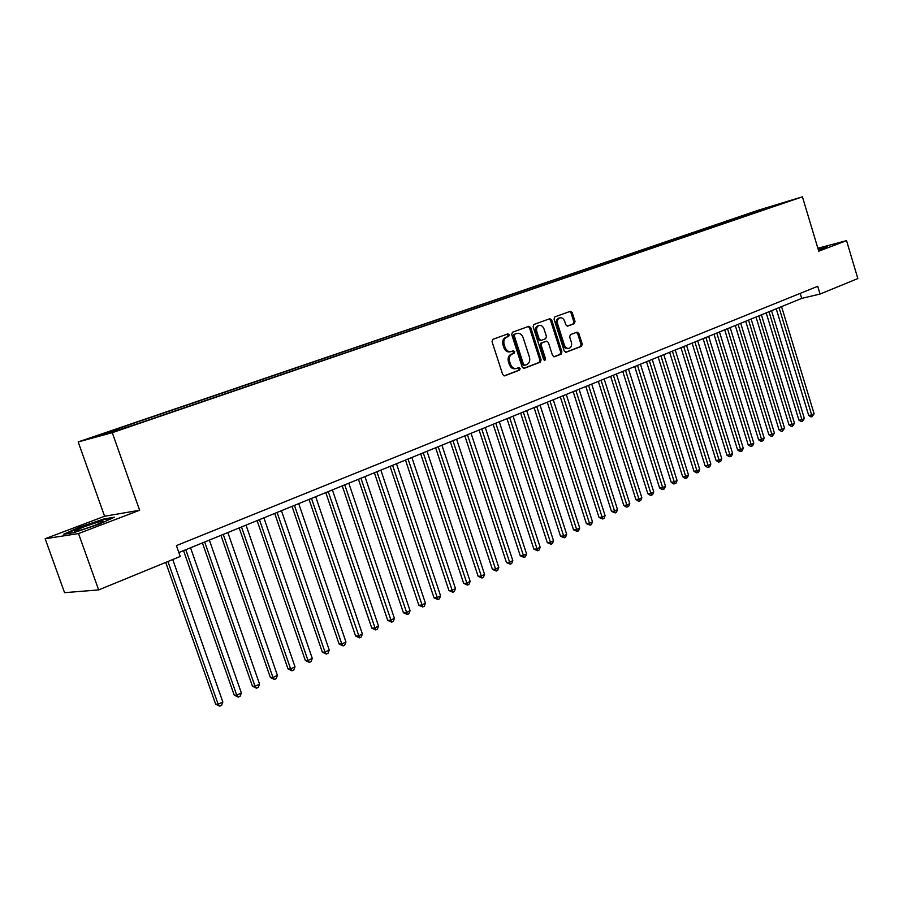 <?xml version="1.0" encoding="UTF-8"?>
<svg xmlns="http://www.w3.org/2000/svg" width="903" height="903" viewBox="0 0 903 903"><rect width="100%" height="100%" fill="white"/><g stroke="black" fill="none" stroke-linecap="round" stroke-linejoin="round"><path stroke-width="1.35" d="M509.247 334.81L507.915 333.873L492.869 339.314L492.033 341.661L502.7 374.553L504.596 375.874L519.564 370.128L520.128 368.492L518.83 367.566L516.493 368.435C513.796 368.853 511.798 367.453 510.5 364.225L509.619 361.505C508.75 357.87 509.619 355.376 512.215 354.01L514.134 353.299L514.699 351.662L513.378 350.736L511.098 351.572C508.366 352.012 506.346 350.59 505.025 347.328L504.145 344.596C503.276 340.962 504.145 338.478 506.752 337.135L508.682 336.435L509.247 334.81M510.895 351.617L509.913 351.865C507.193 352.305 505.172 350.883 503.851 347.621L502.971 344.89C502.102 341.266 502.971 338.783 505.578 337.44L507.509 336.74L508.073 335.115L507.102 334.166M504.077 375.896L518.39 370.399L518.943 368.763L518.085 367.848M516.234 368.503L515.308 368.717C512.611 369.135 510.613 367.735 509.315 364.507L508.434 361.787C507.565 358.164 508.434 355.669 511.03 354.303L512.949 353.592L513.514 351.956L512.599 351.03M753.384 212.013L761.974 209.338L753.384 212.013M574.285 323.658L575.03 321.423L572.209 312.573L570.414 311.264L554.803 316.908L554.047 319.165L564.217 350.996L566 352.283L581.509 346.334L582.243 344.088L578.846 333.421L577.073 332.135L570.414 334.629L569.658 336.875L571.362 342.203C572.073 345.307 571.317 347.35 569.093 348.321C566.96 348.648 565.38 347.497 564.33 344.867L557.636 323.929C556.937 320.858 557.67 318.827 559.86 317.845C562.027 317.506 563.641 318.669 564.702 321.344L565.82 324.82L567.615 326.13L574.285 323.658L573.089 323.974L573.834 321.739L571.012 312.889L569.612 311.558M818.761 251.215L846.54 240.616L857.85 278.553L820.059 294.051L817.723 286.296L176.412 545.615L180.228 556.462L98.664 589.919L78.516 533.571L139.626 510.251L112.265 432.661L802.428 196.809L818.761 251.215M530.727 327.62L528.865 326.299L512.498 332.214L511.696 334.528L522.205 367.081L524.056 368.39L540.31 362.159L541.089 359.846L530.727 327.62L529.553 327.936L528.086 326.57M533.899 324.47L549.882 318.691L551.71 320.012L561.903 351.877L561.147 354.157L554.329 356.764L552.534 355.466L548.369 342.497L546.552 341.187L541.947 342.903L541.168 345.194L545.525 358.751L544.904 360.387L543.629 359.484L533.12 326.751L533.899 324.47M100.165 434.986L90.706 437.899L100.165 434.986M112.265 432.661L78.189 441.928L758.52 210.151L802.428 196.809M748.282 215.128L747.921 213.932L112.04 430.641L118.474 428.869L119.128 429.602M747.921 213.932L782.551 203.423L139.57 423.078L110.245 432.639L96.158 436.476L118.474 428.869M139.626 510.251L104.59 516.245L45.15 538.73L78.516 533.571M45.15 538.73L64.564 592.661L98.664 589.919M846.54 240.616L817.881 248.269M104.59 516.245L78.189 441.928M178.85 552.546L801.717 298.385L820.059 294.051M800.205 293.373L801.717 298.385M757.019 212.137L756.071 211.46M767.189 207.667L767.55 208.548M99.533 524.011L114.478 517.193L104.026 518.943L78.979 527.352L63.639 534.26L73.741 532.68L99.533 524.011M818.389 249.984L825.105 247.749L827.611 246.034L817.983 248.596M523.548 368.413L539.125 362.442L539.904 360.128L529.553 327.936M514.845 334.189L514.281 335.814L523.503 364.361L524.801 365.275L526.867 364.485C529.429 363.119 530.275 360.647 529.406 357.057L523.142 337.62C521.832 334.358 519.823 332.947 517.114 333.376L513.672 334.505L513.107 336.119L514.281 335.814M524.666 365.297L522.318 364.643L513.107 336.119M513.672 334.505L515.681 333.771M553.832 356.787L559.95 354.439L560.707 352.17L550.525 320.328L549.092 318.973M545.502 341.458L540.75 343.208L539.971 345.488L544.328 359.033L545.525 358.751M544.216 360.274L544.328 359.033M544.046 329.008C542.974 326.31 541.326 325.136 539.102 325.486C536.856 326.491 536.1 328.545 536.822 331.661L539.215 339.122L541.145 340.408L545.66 338.727L546.428 336.447L544.046 329.008M539.102 325.486L537.917 325.802C535.671 326.796 534.915 328.85 535.637 331.965L536.822 331.661M540.908 340.465L539.87 340.736L538.03 339.426L535.637 331.965M567.174 326.152L573.089 323.974M559.86 317.845L558.675 318.161C556.485 319.143 555.74 321.175 556.451 324.245L557.636 323.929M568.913 348.366L567.897 348.614C565.763 348.942 564.172 347.79 563.133 345.16L556.451 324.245M565.515 352.305L580.302 346.628L581.035 344.382L577.649 333.726L576.328 332.406M165.723 562.411L215.625 704.126L218.165 704.261L222.838 701.981L172.755 559.521M167.924 561.508L218.165 704.261L219.745 706.191L215.625 704.126M222.838 701.981L221.607 705.277L219.745 706.191M83.324 527.104L74.475 531.077C75.31 531.856 82.263 529.88 95.323 525.162L103.089 521.832C104.872 520.015 98.28 521.765 83.324 527.104M65.682 533.944L79.441 527.736L103.721 519.575L112.423 518.13M818.536 249.939L821.572 248.697L818.163 249.217M818.073 248.935L826.753 246.621M183.546 550.627L234.193 695.084L236.755 695.197L241.361 692.951L190.544 547.782M185.781 549.724L236.755 695.197L238.29 697.127L234.193 695.084M241.361 692.951L240.13 696.224L238.29 697.127M202.419 542.929L252.445 686.201L255.03 686.291L259.556 684.09L209.361 540.096M204.688 542.003L255.03 686.291L256.52 688.21L252.445 686.201M259.556 684.09L258.326 687.33L256.52 688.21M220.964 535.366L270.369 677.476L272.988 677.532L277.424 675.365L227.861 532.556M223.267 534.429L272.988 677.532L274.433 679.462L270.369 677.476M277.424 675.365L276.216 678.593L274.433 679.462M239.193 527.928L288.001 668.897L290.642 668.931L294.999 666.809L246.034 525.14M241.519 526.98L290.642 668.931L292.041 670.85L288.001 668.897M294.999 666.809L293.791 670.003L292.041 670.85M257.107 520.613L305.316 660.454L307.979 660.477L312.28 658.389L263.902 517.848M259.454 519.654L307.979 660.477L309.357 662.396L305.316 660.454M312.28 658.389L311.061 661.56L309.357 662.396M274.715 513.435L322.348 652.169L325.035 652.158L329.256 650.104L281.454 510.68M277.097 512.464L325.035 652.158L326.367 654.077L322.348 652.169M329.256 650.104L328.049 653.253L326.367 654.077M292.03 506.369L339.099 644.008L341.808 643.986L345.962 641.965L298.724 503.637M294.434 505.387L341.808 643.986L343.095 645.905L339.099 644.008M345.962 641.965L344.754 645.092L343.095 645.905M309.052 499.427L355.579 635.994L358.299 635.949L362.385 633.962L315.7 496.706M311.479 498.433L359.552 637.857L355.579 635.994M362.385 633.962L361.189 637.055L359.552 637.857M325.791 492.586L371.776 628.104L374.519 628.036L378.538 626.084L332.394 489.9M328.24 491.593L375.738 629.944L371.776 628.104M378.538 626.084L377.341 629.165L375.738 629.944M342.248 485.87L387.714 620.35L390.48 620.259L394.419 618.341L348.806 483.195M344.732 484.866L391.665 622.167L387.714 620.35M394.419 618.341L393.234 621.388L391.665 622.167M358.446 479.267L403.393 612.719L406.169 612.606L410.064 610.71L364.959 476.603M360.952 478.24L407.321 614.503L403.393 612.719M410.064 610.71L408.878 613.747L407.321 614.503M374.384 472.766L418.823 605.202L421.622 605.078L425.437 603.215L380.852 470.124M376.901 471.738L422.739 606.974L418.823 605.202M425.437 603.215L424.263 606.229L422.739 606.974M390.062 466.366L434.004 597.809L436.815 597.673L440.585 595.833L396.485 463.747M392.602 465.327L437.91 599.558L434.004 597.809M440.585 595.833L439.411 598.824L437.91 599.558M405.492 460.067L448.949 590.539L451.782 590.381L455.484 588.575L411.881 457.46M408.054 459.029L452.832 592.266L448.949 590.539M455.484 588.575L454.311 591.544L452.832 592.266M420.685 453.87L463.657 583.372L466.501 583.203L470.147 581.419L427.017 451.286M423.259 452.821L467.528 585.088L463.657 583.372M470.147 581.419L468.984 584.376L467.528 585.088M435.63 447.775L478.138 576.317L480.994 576.137L484.584 574.387L441.928 445.202M438.226 446.714L481.988 578.01L478.138 576.317M484.584 574.387L483.432 577.31L481.988 578.01M450.349 441.77L492.406 569.375L495.273 569.172L498.806 567.456L456.602 439.208M452.956 440.698L496.232 571.046L492.406 569.375M498.806 567.456L497.643 570.357L496.232 571.046M464.831 435.856L506.448 562.546L509.326 562.321L512.802 560.628L471.05 433.316M467.461 434.783L510.263 564.194L506.448 562.546M512.802 560.628L511.651 563.517L510.263 564.194M479.098 430.031L520.275 555.808L523.164 555.582L526.584 553.911L485.272 427.514M481.739 428.959L524.079 557.444L520.275 555.808M526.584 553.911L525.444 556.779L524.079 557.444M493.151 424.297L533.899 549.182L536.788 548.934L540.163 547.286L499.291 421.791M495.803 423.214L537.68 550.796L533.899 549.182M540.163 547.286L539.023 550.141L537.68 550.796M506.989 418.653L547.308 542.647L550.22 542.387L553.539 540.773L513.085 416.159M509.653 417.558L551.078 544.249L547.308 542.647M553.539 540.773L552.41 543.595L551.078 544.249M520.625 413.089L560.526 536.213L563.449 535.942L566.723 534.35L526.686 410.617M523.3 411.994L564.285 537.793L560.526 536.213M566.723 534.35L565.594 537.15L564.285 537.793M534.057 407.603L573.552 529.869L576.475 529.587L579.703 528.018L540.073 405.154M536.743 406.508L577.288 531.438L573.552 529.869M579.703 528.018L578.575 530.806L577.288 531.438M547.286 402.207L586.386 523.627L589.32 523.334L592.492 521.776L553.268 399.769M549.983 401.101L590.099 525.174L586.386 523.627M592.492 521.776L591.375 524.553L590.099 525.174M560.323 396.891L599.028 517.464L601.974 517.159L605.1 515.636L566.271 394.464M563.032 395.785L602.73 518.999L599.028 517.464M605.1 515.636L603.983 518.39L602.73 518.999M573.179 391.642L611.5 511.403L614.446 511.075L617.528 509.574L579.083 389.238M575.9 390.536L615.18 512.915L611.5 511.403M617.528 509.574L616.422 512.306L615.18 512.915M585.844 386.473L623.781 505.42L626.738 505.093L629.775 503.603L591.713 384.08M588.564 385.367L627.45 506.91L626.276 507.046L623.781 505.42M629.775 503.603L628.669 506.323L627.45 506.91M598.328 381.382L635.893 499.528L638.85 499.178L641.852 497.722L604.152 379M601.059 380.265L639.55 501.007L638.365 501.142L635.893 499.528M641.852 497.722L640.746 500.42L639.55 501.007M610.631 376.359L647.835 493.715L650.803 493.354L653.761 491.909L616.422 374M613.374 375.242L651.481 495.171L650.295 495.318L647.835 493.715M653.761 491.909L652.666 494.596L651.481 495.171M622.765 371.415L659.608 487.981L662.576 487.62L665.5 486.198L628.522 369.056M625.508 370.286L663.231 489.426L662.046 489.573L659.608 487.981M665.5 486.198L664.405 488.862L663.231 489.426M634.719 366.528L671.222 482.326L674.191 481.954L677.069 480.554L640.453 364.191M637.484 365.41L674.834 483.76L673.638 483.906L671.222 482.326M677.069 480.554L675.986 483.195L674.834 483.76M646.514 361.719L682.668 476.75L685.648 476.366L688.481 474.989L652.203 359.394M649.28 360.59L686.269 478.172L685.072 478.319L682.668 476.75M688.481 474.989L687.397 477.619L686.269 478.172M658.152 356.967L693.967 471.253L696.947 470.858L699.746 469.492L663.807 354.665M660.917 355.838L697.545 472.664L696.348 472.811L693.967 471.253M699.746 469.492L698.662 472.111L697.545 472.664M669.62 352.294L705.108 465.835L708.087 465.429L710.853 464.086L675.241 349.992M672.396 351.154L708.663 467.223L707.478 467.382L705.108 465.835M710.853 464.086L709.769 466.682L708.663 467.223M680.941 347.678L716.09 460.485L719.081 460.067L721.802 458.747L686.528 345.386M683.718 346.538L719.646 461.862L718.449 462.02L716.09 460.485M721.802 458.747L720.729 461.331L719.646 461.862M692.104 343.117L726.938 455.202L729.917 454.785L732.604 453.475L697.658 340.849M694.892 341.977L730.471 456.568L729.274 456.737L726.938 455.202M732.604 453.475L731.543 456.038L730.471 456.568M703.11 338.625L737.627 449.999L740.618 449.57L743.271 448.283L708.641 336.367M705.909 337.485L741.149 451.342L739.952 451.511L737.627 449.999M743.271 448.283L742.21 450.823L741.149 451.342M713.98 334.189L748.181 444.852L751.172 444.423L753.791 443.147L719.477 331.954M716.779 333.049L751.691 446.195L750.495 446.364L748.181 444.852M753.791 443.147L752.73 445.687L751.691 446.195M724.703 329.809L758.599 439.784L761.59 439.343L764.175 438.09L730.166 327.586M727.502 328.669L762.087 441.115L760.89 441.285L758.599 439.784M764.175 438.09L763.125 440.608L762.087 441.115M735.279 325.498L768.882 434.783L771.873 434.332L774.424 433.09L740.708 323.285M738.09 324.358L771.873 434.332L772.358 436.093L771.151 436.273L768.882 434.783M774.424 433.09L772.358 436.093M745.72 321.242L779.029 429.839L782.021 429.388L784.538 428.157L751.115 319.03M748.531 320.091L782.021 429.388L782.483 431.137L781.287 431.318L779.029 429.839M784.538 428.157L782.483 431.137M756.025 317.032L789.041 424.963L792.033 424.512L794.516 423.293L761.398 314.842M758.836 315.881L792.033 424.512L792.484 426.25L791.288 426.442L789.041 424.963M794.516 423.293L792.484 426.25M766.207 312.878L798.929 420.155L801.92 419.692L804.37 418.495L771.534 310.7M769.017 311.738L801.92 419.692L802.361 421.43L801.153 421.611L798.929 420.155M804.37 418.495L802.361 421.43M776.241 308.781L808.682 415.403L811.684 414.928L814.1 413.743L781.546 306.614M779.063 307.63L811.684 414.928L812.102 416.667L810.905 416.859L808.682 415.403M814.1 413.743L812.102 416.667M505.578 337.44L506.752 337.135M502.971 344.89L504.145 344.596M503.851 347.621L505.025 347.328M512.949 353.592L514.134 353.299M511.03 354.303L512.215 354.01M508.434 361.787L509.619 361.505M509.315 364.507L510.5 364.225M518.39 370.399L519.564 370.128M507.509 336.74L508.682 336.435M539.904 360.128L541.089 359.846M539.125 362.442L540.31 362.159M522.318 364.643L523.503 364.361M550.525 320.328L551.71 320.012M560.707 352.17L561.903 351.877M559.95 354.439L561.147 354.157M545.265 341.515L546.462 341.221M540.75 343.208L541.947 342.903M539.971 345.488L541.168 345.194M538.03 339.426L539.215 339.122M563.133 345.16L564.33 344.867M577.649 333.726L578.846 333.421M581.035 344.382L582.243 344.088M580.302 346.628L581.509 346.334M571.012 312.889L572.209 312.573M573.834 321.739L575.03 321.423M523.616 365.557L524.801 365.275M515.929 333.692L517.114 333.376M545.356 341.492L546.552 341.187M539.87 340.736L541.055 340.431M75.773 531.325L74.475 531.077"/></g></svg>
